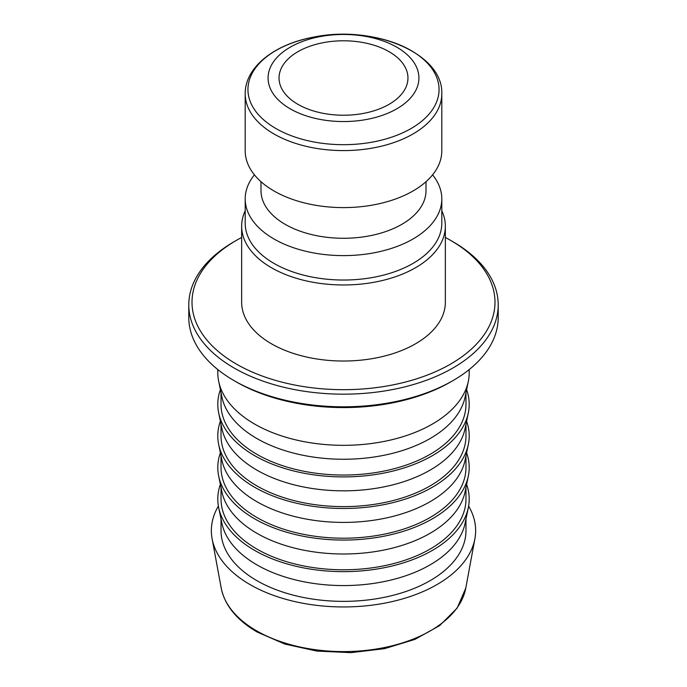<?xml version="1.0" encoding="UTF-8"?>
<svg xmlns="http://www.w3.org/2000/svg" width="687" height="687" viewBox="0 0 687 687"><rect width="100%" height="100%" fill="white"/><g stroke="black" fill="none" stroke-linecap="round" stroke-linejoin="round"><path stroke-width="1.03" d="M498.212 304.856L498.212 317.488A154.712 89.319 180 0 1 452.896 380.65A154.712 89.319 180 0 1 234.104 380.65L234.104 380.65A154.712 89.319 180 0 1 188.788 317.488L188.788 304.856A154.712 89.319 0 0 0 234.104 368.017A154.712 89.319 0 0 0 402.702 387.374A154.712 89.319 0 0 0 498.212 304.856A154.712 89.319 0 0 0 452.896 241.695L450.62 240.381A151.484 87.455 180 0 1 450.612 364.067A151.484 87.455 180 0 1 236.38 364.067A151.484 87.455 180 0 1 236.38 240.381A151.484 87.455 180 0 1 241.652 237.479M236.38 381.963L234.104 380.65L236.38 381.963A151.484 87.455 0 0 0 450.62 381.963L452.896 380.65M236.38 240.381L234.104 241.695A154.712 89.319 0 0 0 188.788 304.856M445.348 237.479A151.484 87.455 180 0 1 450.62 240.381M441.801 210.789A101.848 58.799 180 0 1 445.348 226.169L445.348 302.22A101.848 58.799 180 0 1 343.5 361.027A101.848 58.799 180 0 1 241.652 302.22L241.652 226.169A101.848 58.799 180 0 1 245.199 210.789M468.611 506.087A132.144 76.291 180 0 1 474.897 538.745A132.144 76.291 180 0 1 343.5 606.947A132.144 76.291 180 0 1 212.103 538.745A132.144 76.291 180 0 1 218.389 506.087M217.796 369.554L217.796 372.749A125.704 72.573 0 0 0 218.672 381.302A125.704 72.573 0 0 0 343.5 445.322A125.704 72.573 0 0 0 468.328 381.302A125.704 72.573 0 0 0 469.204 372.749L469.204 369.554M466.61 389.666A125.704 72.573 180 0 1 468.328 412.887A125.704 72.573 180 0 1 343.5 476.907A125.704 72.573 180 0 1 218.672 412.887A125.704 72.573 180 0 1 220.39 389.666M465.975 392.724L465.975 404.334A122.475 70.709 180 0 1 343.5 475.043A122.475 70.709 180 0 1 221.025 404.334L221.025 392.724M468.328 381.302L465.125 396.88A122.475 70.709 180 0 1 343.5 459.251A122.475 70.709 180 0 1 221.875 396.88L218.672 381.302M466.61 421.243A125.704 72.573 180 0 1 468.328 444.463A125.704 72.573 180 0 1 343.5 508.483A125.704 72.573 180 0 1 218.672 444.463A125.704 72.573 180 0 1 220.39 421.243M465.975 424.3L465.975 435.91A122.475 70.709 180 0 1 343.5 506.62A122.475 70.709 180 0 1 221.025 435.91L221.025 424.3M468.328 412.887L465.125 428.456A122.475 70.709 180 0 1 343.5 490.836A122.475 70.709 180 0 1 221.875 428.456L218.672 412.887M466.61 452.827A125.704 72.573 180 0 1 468.328 476.048A125.704 72.573 180 0 1 343.5 540.068A125.704 72.573 180 0 1 218.672 476.048A125.704 72.573 180 0 1 220.39 452.827M465.975 455.885L465.975 467.495A122.475 70.709 180 0 1 343.5 538.204A122.475 70.709 180 0 1 221.025 467.495L221.025 455.885M468.328 444.463L465.125 460.032A122.475 70.709 180 0 1 343.5 522.412A122.475 70.709 180 0 1 221.875 460.032L218.672 444.463M220.39 484.404A125.704 72.573 0 0 0 218.672 507.624A125.704 72.573 0 0 0 343.5 571.644A125.704 72.573 0 0 0 468.328 507.624A125.704 72.573 0 0 0 466.61 484.404M465.975 487.461L465.975 499.071A122.475 70.709 180 0 1 343.5 569.781A122.475 70.709 180 0 1 221.025 499.071L221.025 487.461M468.328 476.048L465.125 491.617A122.475 70.709 180 0 1 343.5 553.997A122.475 70.709 180 0 1 221.875 491.617L218.672 476.048M468.328 507.624L465.125 523.193A122.475 70.709 180 0 1 343.5 585.573A122.475 70.709 180 0 1 221.875 523.193L218.672 507.624M465.975 519.046L465.975 530.656A122.475 70.709 180 0 1 343.5 601.365A122.475 70.709 180 0 1 221.025 530.656L221.025 519.046M441.801 93.827L441.801 150.848A98.301 56.755 180 0 1 343.5 207.603A98.301 56.755 180 0 1 245.199 150.848L245.199 93.827A98.301 56.755 0 0 0 273.984 133.965A98.301 56.755 0 0 0 381.122 146.262A98.301 56.755 0 0 0 441.801 93.827C443.347 53.191 373.719 24.852 314.311 36.986C274.817 43.951 244.881 67.008 245.199 93.827M290.172 47.214A75.424 43.547 0 0 0 323.981 120.07A75.424 43.547 0 0 0 416.348 66.733A75.424 43.547 0 0 0 290.172 47.214M445.348 226.169A101.848 58.799 180 0 1 343.5 284.968A101.848 58.799 180 0 1 241.652 226.169M432.578 174.85A98.301 56.755 180 0 1 441.801 198.861L441.801 223.275A98.301 56.755 180 0 1 343.5 280.03A98.301 56.755 180 0 1 245.199 223.275L245.199 198.861A98.301 56.755 180 0 1 254.422 174.85M441.801 198.861A98.301 56.755 180 0 1 343.5 255.616A98.301 56.755 180 0 1 245.199 198.861M426.009 181.703L426.009 190.643A82.509 47.635 180 0 1 343.5 238.277A82.509 47.635 180 0 1 260.991 190.643L260.991 181.703M389.082 51.688A64.458 37.218 180 0 1 407.958 78.009A64.458 37.218 180 0 1 343.5 115.227A64.458 37.218 180 0 1 279.042 78.009A64.458 37.218 180 0 1 318.828 43.624A64.458 37.218 180 0 1 389.082 51.688M221.223 588.124C224.804 605.479 236.835 620.146 257.316 632.117L284.83 644.062L316.879 651.078L350.988 652.65L384.514 648.665L414.862 639.417L439.714 625.565L457.164 608.072L465.777 588.124A122.973 70.993 180 0 1 384.462 647.54A122.973 70.993 180 0 1 256.543 630.795A122.973 70.993 180 0 1 221.223 588.124L212.103 538.745M275.934 128.529A95.553 55.166 180 0 1 275.934 50.512A95.553 55.166 180 0 1 411.066 50.512A95.553 55.166 180 0 1 411.066 128.529A95.553 55.166 180 0 1 275.934 128.529M465.777 588.124L474.897 538.745"/></g></svg>
